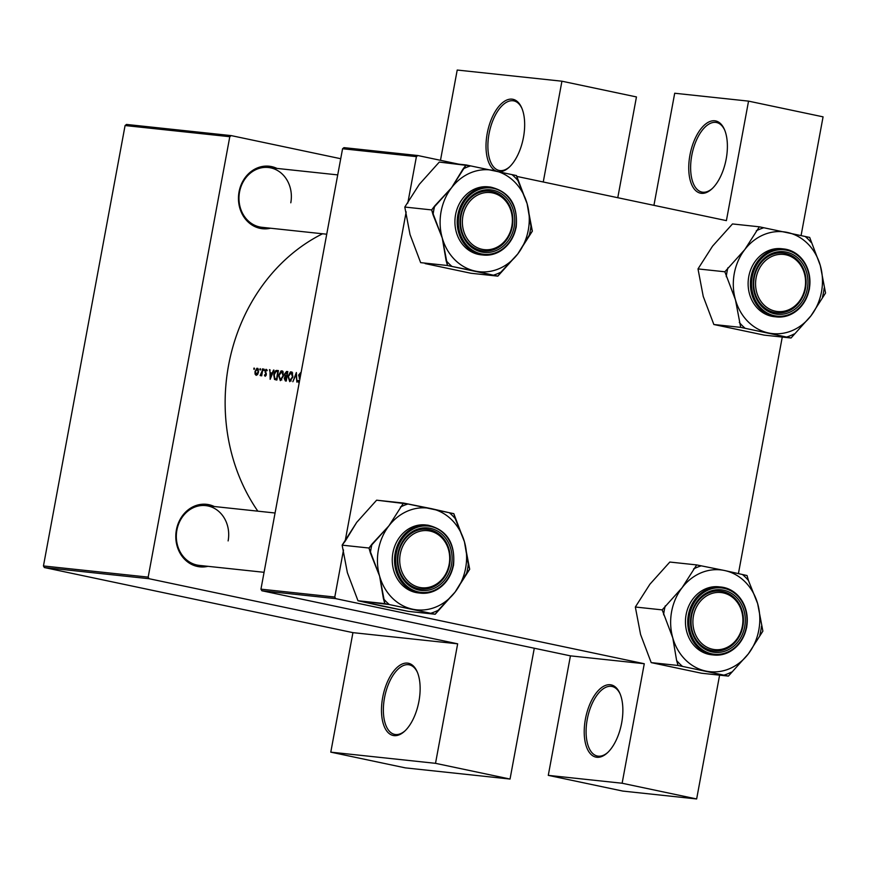 <?xml version="1.0" encoding="UTF-8"?>
<svg xmlns="http://www.w3.org/2000/svg" width="869" height="869" viewBox="0 0 869 869"><rect width="100%" height="100%" fill="white"/><g stroke="black" fill="none" stroke-linecap="round" stroke-linejoin="round"><path stroke-width="1.3" d="M689.943 155.117A36.911 18.151 101.9 0 1 706.03 123.713A36.911 18.151 101.9 0 1 724.388 129.383A36.911 18.151 101.9 0 1 726.191 158.994A36.911 18.151 101.9 0 1 711.82 188.964A36.911 18.151 101.9 0 1 693.343 187.747A36.911 18.151 101.9 0 1 689.943 155.117M724.659 130.035A35.542 17.489 -78.1 0 0 716.567 122.529A35.542 17.489 -78.1 0 0 691.778 155.442A35.542 17.489 -78.1 0 0 701.891 192.071A35.542 17.489 -78.1 0 0 712.33 188.486M585.413 719.076A36.911 18.151 101.9 0 1 601.511 687.661A36.911 18.151 101.9 0 1 619.869 693.332A36.911 18.151 101.9 0 1 621.661 722.943A36.911 18.151 101.9 0 1 607.29 752.923A36.911 18.151 101.9 0 1 588.824 751.696A36.911 18.151 101.9 0 1 585.413 719.076M620.14 693.983A35.542 17.489 -78.1 0 0 612.037 686.477A35.542 17.489 -78.1 0 0 587.248 719.391A35.542 17.489 -78.1 0 0 597.372 756.03A35.542 17.489 -78.1 0 0 607.811 752.435M495.927 170.954A36.911 18.151 101.9 0 1 487.205 133.489A36.911 18.151 101.9 0 1 503.303 102.075A36.911 18.151 101.9 0 1 521.661 107.745A36.911 18.151 101.9 0 1 523.464 137.356A36.911 18.151 101.9 0 1 509.082 167.337A36.911 18.151 101.9 0 1 499.49 171.725M521.932 108.397A35.542 17.489 -78.1 0 0 513.84 100.891A35.542 17.489 -78.1 0 0 489.041 133.804A35.542 17.489 -78.1 0 0 499.164 170.443A35.542 17.489 -78.1 0 0 509.603 166.848M382.686 697.438A36.911 18.151 101.9 0 1 398.784 666.034A36.911 18.151 101.9 0 1 417.142 671.694A36.911 18.151 101.9 0 1 418.934 701.305A36.911 18.151 101.9 0 1 404.563 731.285A36.911 18.151 101.9 0 1 386.097 730.069A36.911 18.151 101.9 0 1 382.686 697.438M417.413 672.345A35.542 17.489 -78.1 0 0 409.31 664.839A35.542 17.489 -78.1 0 0 384.522 697.753A35.542 17.489 -78.1 0 0 394.645 734.392A35.542 17.489 -78.1 0 0 405.084 730.796M207.919 566.327A31.436 27.341 -83.9 0 1 176.396 529.927A31.436 27.341 -83.9 0 1 214.295 506.518M228.123 540.909A30.067 26.146 96.1 0 0 205.703 505.606A30.067 26.146 96.1 0 0 176.896 530.101A30.067 26.146 96.1 0 0 199.316 565.404L264.067 572.313L199.316 565.404M270.585 228.221A31.436 27.341 -83.9 0 1 239.062 191.821A31.436 27.341 -83.9 0 1 276.961 168.423M290.789 202.803A30.067 26.146 96.1 0 0 268.369 167.5A30.067 26.146 96.1 0 0 239.551 191.995A30.067 26.146 96.1 0 0 261.982 227.309L326.733 234.217L261.982 227.309M257.843 511.168A179.068 155.703 -83.9 0 1 228.58 365.273A179.068 155.703 -83.9 0 1 322.562 233.772M299.642 377.689L299.034 375.158L300.239 373.659L300.772 374.257M298.969 381.654L298.219 380.34L297.752 380.883L298.708 382.61M300.544 372.725L298.61 375.093L299.838 379.297M296.905 382.175L296.383 372.508L292.864 381.741L296.047 374.506L296.905 382.175M292.918 376.896L292.049 372.051L290.463 371.878L287.976 376.418L289.735 381.654L292.918 376.896M286.303 381.046A179.068 155.703 -83.9 0 1 287.824 371.595L286.553 371.465L284.576 373.974L285.075 376.483L284.228 378.439L285.38 380.948L286.303 381.046M283.522 375.897L282.653 371.041L281.067 370.878L278.569 375.408L280.329 380.655L283.522 375.897M276.907 380.035A179.068 155.703 -83.9 0 1 278.428 370.596L276.972 370.433C275.44 370.292 274.376 371.736 273.768 374.778L274.506 379.438L276.907 380.035M276.918 379.938L275.951 379.938M269.966 369.738L270.15 379.318L273.963 370.118M267.25 370.227L266.055 369.271L265.078 371.074L265.903 374.582L265.306 375.473L264.828 374.68L264.448 375.245L265.175 376.32L266.327 374.593L265.501 371.074L266.305 370.042L266.859 370.835L267.25 370.227L266.348 370.042L267.25 370.237M266.305 370.042L266.859 370.835M265.295 375.462L266.023 375.614L264.828 374.68M264.382 369.77L263.904 369.043L263.85 370.509L264.382 369.77M261.721 375.832A179.068 155.703 -83.9 0 1 262.883 368.934L262.46 368.891A179.068 155.703 96.1 0 0 262.047 371.204L260.113 375.538L261.46 374.767A179.068 155.703 96.1 0 0 261.308 375.777L261.721 375.832M260.657 369.368L260.179 368.641L260.124 370.118L260.657 369.368M258.538 371.954L257.865 368.402L256.876 368.293L254.986 371.574L255.062 374.083L256.192 375.365L257.68 374.354L258.538 371.954M254.563 368.728L254.085 368L254.03 369.466L254.563 368.728M269.509 369.64L270.129 372.779L272.258 373.007L273.507 370.064M407.789 203.15L416.414 156.626L342.571 148.74L343.983 147.643L417.826 155.529L458.723 164.154M516.729 176.396L726.397 220.628L748.546 101.13L823.073 116.848L801.088 235.499M149.088 578.721L44.362 567.544L43.45 565.958L148.175 577.125L149.088 578.721L457.659 643.82L435.51 763.33L510.038 779.048L534.283 648.231M44.362 567.544L352.933 632.643L457.659 643.82M335.706 598.632L261.862 590.757L260.95 589.16L334.782 597.046L335.706 598.632L644.277 663.731L570.433 655.856L548.285 775.365L622.128 783.241L696.645 798.959L719.597 675.159M738.422 573.594L782.263 337.053M696.645 798.959L622.812 791.083L548.285 775.365M261.862 590.757L570.433 655.856M334.782 597.046L343.505 549.979M345.123 541.246L406.171 211.884M260.95 589.16L342.571 148.74M748.546 101.13L674.702 93.244L653.933 205.345M417.826 155.529L416.414 156.626M622.128 783.241L644.277 663.731M43.45 565.958L125.082 125.538L126.494 124.441L231.208 135.607L340.724 158.723M617.772 197.719L636.456 96.937L561.928 81.208L543.255 181.99M510.038 779.048L405.312 767.87L330.785 752.152L352.933 632.643M148.175 577.125L229.796 136.705L125.082 125.538M440.485 160.309L457.213 70.041L561.928 81.208M231.208 135.607L229.796 136.705M435.51 763.33L330.785 752.152M272.616 373.301L270.129 372.779M270.455 377.472L270.183 373.768L271.867 373.952L270.889 377.57M265.143 375.386L264.448 375.245M265.762 372.301L265.056 372.149M264.372 369.846L263.6 369.683M260.819 375.69L260.113 375.538M261.276 375.104L260.657 374.973M254.552 368.804L253.781 368.641M255.834 374.246L255.062 374.083M257.235 369.064L258.126 371.91L256.246 374.496L257.398 374.735L256.322 374.506L255.41 371.617L257.235 369.064L258.451 369.325L257.376 369.097M260.635 369.444L259.874 369.292M277.83 371.508A179.068 155.703 96.1 0 0 276.614 379.014L274.876 378.569L274.191 374.821L275.897 371.552L278.243 371.595M275.712 378.895L274.876 378.569M281.806 379.959L280.329 379.655L281.795 379.97M281.741 371.682L283.098 375.853L280.448 379.677L278.992 375.462L281.741 371.682L283.272 371.997L281.958 371.726M286.922 376.864L285.075 376.483M287.802 371.726L286.553 371.465M286.01 380.025L284.652 378.46L286.466 376.983A179.068 155.703 96.1 0 0 286.01 380.025L286.433 380.111M286.629 376.016L285.488 375.788L284.999 374.018L287.226 372.519A179.068 155.703 96.1 0 0 286.629 376.016L285.488 375.788M291.137 372.682L292.495 376.853L289.725 380.655L291.202 380.97L289.844 380.676L288.389 376.462L291.137 372.682L292.679 373.007L291.354 372.736M300.859 373.789L300.261 373.659L300.859 373.789M298.404 381.013L297.752 380.883M299.99 378.417L299.218 378.265M492.593 192.918A28.71 24.962 96.1 0 0 462.916 215.957A28.71 24.962 96.1 0 0 482.143 249.316A28.71 24.962 96.1 0 0 511.819 226.277A28.71 24.962 96.1 0 0 492.593 192.918A28.71 24.962 96.1 0 0 462.916 215.957A28.71 24.962 96.1 0 0 482.143 249.316A28.71 24.962 96.1 0 0 511.819 226.277A28.71 24.962 96.1 0 0 492.593 192.918M481.22 250.587A30.067 26.146 -83.9 0 1 460.863 216.946A30.067 26.146 -83.9 0 1 489.888 191.137A30.067 26.146 -83.9 0 1 492.169 191.506A30.067 26.146 -83.9 0 1 512.536 225.136A30.067 26.146 -83.9 0 1 483.501 250.945A30.067 26.146 -83.9 0 1 481.22 250.587A30.067 26.146 -83.9 0 1 460.863 216.946A30.067 26.146 -83.9 0 1 489.888 191.137A30.067 26.146 96.1 0 0 461.081 215.642A30.067 26.146 96.1 0 0 483.501 250.945A30.067 26.146 96.1 0 0 512.319 226.451A30.067 26.146 96.1 0 0 489.888 191.137A30.067 26.146 -83.9 0 1 492.169 191.506A30.067 26.146 -83.9 0 1 512.536 225.136A30.067 26.146 -83.9 0 1 483.501 250.945A30.067 26.146 -83.9 0 1 481.22 250.587M442.267 237.997A51.184 44.504 -83.9 0 1 441.083 211.623A51.184 44.504 -83.9 0 1 451.576 187.715L431.643 209.918L442.267 237.997L447.502 265.512L497.85 276.136L517.783 253.933L532.349 231.165L527.103 203.65L516.49 175.571L466.142 164.947L451.576 187.715A51.184 44.504 -83.9 0 1 494.005 170.541A51.184 44.504 -83.9 0 1 527.103 203.65A51.184 44.504 -83.9 0 1 517.783 253.933A51.184 44.504 -83.9 0 1 475.365 271.106L493.364 275.191A56.659 49.261 96.1 0 0 500.924 272.127L517.783 253.933L529.275 235.173A56.659 49.261 96.1 0 0 530.937 226.212L527.103 203.65L517.902 180.524A56.659 49.261 96.1 0 0 512.004 174.626L470.629 165.892A56.659 49.261 96.1 0 0 463.068 168.955L451.576 187.715L434.728 205.91A56.659 49.261 96.1 0 0 433.74 210.363A56.659 49.261 96.1 0 0 433.066 214.871L442.267 237.997A51.184 44.504 96.1 0 0 475.365 271.106L451.989 266.457A56.659 49.261 96.1 0 1 446.09 260.559L447.502 265.512L451.989 266.457A56.659 49.261 96.1 0 1 446.09 260.559L442.267 237.997A51.184 44.504 -83.9 0 1 441.083 211.623A51.184 44.504 -83.9 0 1 451.576 187.715A51.184 44.504 -83.9 0 1 494.005 170.541A51.184 44.504 -83.9 0 1 527.103 203.65A51.184 44.504 -83.9 0 1 517.783 253.933A51.184 44.504 -83.9 0 1 475.365 271.106A51.184 44.504 96.1 0 1 442.267 237.997M460.592 215.469A31.436 27.341 -83.9 0 1 493.092 190.235A31.436 27.341 -83.9 0 1 514.155 226.766A31.436 27.341 -83.9 0 1 481.643 251.999A31.436 27.341 -83.9 0 1 460.592 215.469A31.436 27.341 -83.9 0 1 493.092 190.235A31.436 27.341 -83.9 0 1 514.155 226.766A31.436 27.341 -83.9 0 1 481.643 251.999A31.436 27.341 -83.9 0 1 460.592 215.469M455.573 214.686A34.173 29.709 96.1 0 0 481.057 254.813A34.173 29.709 96.1 0 1 455.573 214.686A34.173 29.709 96.1 0 1 488.313 186.846A34.173 29.709 96.1 0 0 455.573 214.686M420.65 262.644L410.038 234.565L404.802 207.05L431.643 209.918L433.066 214.871A56.659 49.261 96.1 0 1 433.74 210.363A56.659 49.261 96.1 0 1 434.728 205.91L431.643 209.918L404.802 207.05L419.358 184.282L439.29 162.079L466.142 164.947L463.068 168.955A56.659 49.261 96.1 0 1 470.629 165.892L439.29 162.079L419.358 184.282L404.802 207.05L410.038 234.565L420.65 262.644L447.502 265.512L420.65 262.644M470.998 273.268L497.85 276.136L500.924 272.127A56.659 49.261 96.1 0 1 493.364 275.191L497.85 276.136L470.998 273.268L425.147 263.589L470.998 273.268M429.927 531.024A28.71 24.962 96.1 0 0 400.251 554.053A28.71 24.962 96.1 0 0 419.477 587.411A28.71 24.962 96.1 0 0 449.154 564.372A28.71 24.962 96.1 0 0 429.927 531.024A28.71 24.962 96.1 0 0 400.251 554.053A28.71 24.962 96.1 0 0 419.477 587.411A28.71 24.962 96.1 0 0 449.154 564.372A28.71 24.962 96.1 0 0 429.927 531.024M418.554 588.682A30.067 26.146 -83.9 0 1 398.198 555.052A30.067 26.146 -83.9 0 1 427.222 529.243A30.067 26.146 -83.9 0 1 429.503 529.601A30.067 26.146 -83.9 0 1 449.87 563.242A30.067 26.146 -83.9 0 1 420.846 589.052A30.067 26.146 -83.9 0 1 418.554 588.682A30.067 26.146 -83.9 0 1 398.198 555.052A30.067 26.146 -83.9 0 1 427.222 529.243A30.067 26.146 96.1 0 0 398.415 553.738A30.067 26.146 96.1 0 0 420.846 589.052A30.067 26.146 96.1 0 0 449.653 564.546A30.067 26.146 96.1 0 0 427.222 529.243A30.067 26.146 -83.9 0 1 429.503 529.601A30.067 26.146 -83.9 0 1 449.87 563.242A30.067 26.146 -83.9 0 1 420.846 589.052A30.067 26.146 -83.9 0 1 418.554 588.682M345.21 541.148L356.692 522.388L376.625 500.186L403.477 503.053L388.921 525.821L368.988 548.024L379.601 576.104L384.837 603.618L435.195 614.242L455.117 592.039L469.684 569.271L464.437 541.756A51.184 44.504 -83.9 0 1 465.621 568.13A51.184 44.504 -83.9 0 1 455.117 592.039A51.184 44.504 -83.9 0 1 412.699 609.212A51.184 44.504 -83.9 0 1 379.601 576.104A51.184 44.504 -83.9 0 1 388.921 525.821A51.184 44.504 -83.9 0 1 431.339 508.647L403.477 503.053L388.921 525.821L372.062 544.016A56.659 49.261 96.1 0 0 370.4 552.977L379.601 576.104L383.425 598.654A56.659 49.261 96.1 0 0 389.334 604.563L430.698 613.286A56.659 49.261 96.1 0 0 438.269 610.223L455.117 592.039L466.61 573.279A56.659 49.261 96.1 0 0 467.598 568.826A56.659 49.261 96.1 0 0 468.272 564.307L464.437 541.756L453.824 513.677L407.963 503.998A56.659 49.261 96.1 0 0 400.403 507.061A56.659 49.261 96.1 0 1 407.963 503.998L376.625 500.186L356.692 522.388L342.136 545.156L368.988 548.024L370.4 552.977A56.659 49.261 96.1 0 1 372.062 544.016L368.988 548.024L342.136 545.156L345.21 541.148M451.489 564.872A31.436 27.341 -83.9 0 1 418.977 590.094A31.436 27.341 -83.9 0 1 397.926 553.564A31.436 27.341 -83.9 0 1 430.427 528.33A31.436 27.341 -83.9 0 1 451.489 564.872A31.436 27.341 -83.9 0 1 418.977 590.094A31.436 27.341 -83.9 0 1 397.926 553.564A31.436 27.341 -83.9 0 1 430.427 528.33A31.436 27.341 -83.9 0 1 451.489 564.872M425.647 524.952A34.173 29.709 96.1 0 0 392.907 552.793A34.173 29.709 96.1 0 0 418.391 592.908A34.173 29.709 96.1 0 1 392.907 552.793A34.173 29.709 96.1 0 1 425.647 524.952L427.928 525.191C446.916 529.742 455.454 543.114 453.52 565.317C448.621 584.033 437.672 593.31 420.672 593.158A34.173 29.709 -83.9 0 1 395.189 553.032A34.173 29.709 -83.9 0 1 427.928 525.191C446.916 529.742 455.454 543.114 453.52 565.317C448.621 584.033 437.672 593.31 420.672 593.158A34.173 29.709 -83.9 0 1 395.189 553.032A34.173 29.709 -83.9 0 1 427.928 525.191L425.647 524.952M408.343 611.374L435.195 614.242L438.269 610.223A56.659 49.261 96.1 0 1 430.698 613.286L435.195 614.242L408.343 611.374L380.481 605.769L357.985 600.751L389.334 604.563A56.659 49.261 96.1 0 1 383.425 598.654L384.837 603.618L357.985 600.751L347.372 572.66L342.136 545.156L347.372 572.66L357.985 600.751L408.343 611.374M464.437 541.756A51.184 44.504 96.1 0 0 431.339 508.647L449.338 512.732A56.659 49.261 96.1 0 1 455.247 518.63L453.824 513.677L449.338 512.732A56.659 49.261 96.1 0 1 455.247 518.63L464.437 541.756A51.184 44.504 -83.9 0 1 465.621 568.13A51.184 44.504 -83.9 0 1 455.117 592.039A51.184 44.504 -83.9 0 1 412.699 609.212A51.184 44.504 -83.9 0 1 379.601 576.104A51.184 44.504 -83.9 0 1 388.921 525.821A51.184 44.504 -83.9 0 1 431.339 508.647A51.184 44.504 96.1 0 1 464.437 541.756M467.598 568.826A56.659 49.261 96.1 0 0 468.272 564.307L469.684 569.271L466.61 573.279A56.659 49.261 96.1 0 0 467.598 568.826M398.415 553.738A30.067 26.146 96.1 0 0 420.846 589.052A30.067 26.146 96.1 0 0 449.653 564.546A30.067 26.146 96.1 0 0 427.222 529.243A30.067 26.146 96.1 0 0 398.415 553.738M512.319 226.451A30.067 26.146 96.1 0 0 489.888 191.137A30.067 26.146 96.1 0 0 461.081 215.642A30.067 26.146 96.1 0 0 483.501 250.945A30.067 26.146 96.1 0 0 512.319 226.451M516.49 175.571L512.004 174.626A56.659 49.261 96.1 0 1 517.902 180.524L516.49 175.571M532.349 231.165L530.937 226.212A56.659 49.261 96.1 0 1 529.275 235.173L532.349 231.165M712.678 649.273A28.71 24.962 96.1 0 0 742.365 626.234A28.71 24.962 96.1 0 0 723.138 592.875A28.71 24.962 96.1 0 0 693.451 615.915A28.71 24.962 96.1 0 0 712.678 649.273M722.715 591.463A30.067 26.146 -83.9 0 1 743.071 625.104A30.067 26.146 -83.9 0 1 714.046 650.903A30.067 26.146 -83.9 0 1 711.765 650.544A30.067 26.146 -83.9 0 1 691.398 616.914A30.067 26.146 -83.9 0 1 720.423 591.105A30.067 26.146 -83.9 0 1 722.715 591.463M728.396 676.093L701.544 673.236L651.196 662.612L640.583 634.522L635.337 607.018L649.893 584.24L669.825 562.047L696.677 564.915L682.122 587.683L662.189 609.886L672.802 637.965L676.625 660.516L678.048 665.469L728.396 676.093L748.328 653.901L762.884 631.122L757.649 603.618A51.184 44.504 -83.9 0 1 758.822 629.992A51.184 44.504 -83.9 0 1 748.328 653.901A51.184 44.504 -83.9 0 1 705.9 671.074A51.184 44.504 -83.9 0 1 672.802 637.965A51.184 44.504 -83.9 0 1 682.122 587.683A51.184 44.504 -83.9 0 1 724.54 570.509L696.677 564.915M759.81 635.141A56.659 49.261 96.1 0 0 760.799 630.688A56.659 49.261 96.1 0 0 761.472 626.169M744.69 626.723A31.436 27.341 -83.9 0 1 712.178 651.956A31.436 27.341 -83.9 0 1 691.127 615.426A31.436 27.341 -83.9 0 1 723.627 590.192A31.436 27.341 -83.9 0 1 744.69 626.723M691.615 615.6A30.067 26.146 96.1 0 0 714.046 650.903A30.067 26.146 96.1 0 0 742.854 626.408A30.067 26.146 96.1 0 0 720.423 591.105A30.067 26.146 96.1 0 0 691.615 615.6M746.612 627.179A34.173 29.709 -83.9 0 1 713.873 655.009C730.883 655.172 741.822 645.895 746.721 627.179C748.654 604.976 740.116 591.604 721.129 587.053L718.848 586.814A34.173 29.709 96.1 0 0 686.108 614.644A34.173 29.709 96.1 0 0 711.592 654.77L713.873 655.009A34.173 29.709 -83.9 0 1 688.389 614.894A34.173 29.709 -83.9 0 1 721.129 587.053A34.173 29.709 -83.9 0 1 746.623 627.146M748.448 580.492L747.036 575.539L724.54 570.509A51.184 44.504 96.1 0 1 757.649 603.618L748.448 580.492A56.659 49.261 96.1 0 0 742.539 574.583M651.196 662.612L678.048 665.469M635.337 607.018L662.189 609.886M665.263 605.867A56.659 49.261 96.1 0 0 663.601 614.839M676.625 660.516A56.659 49.261 96.1 0 0 682.534 666.425M723.899 675.148A56.659 49.261 96.1 0 0 731.47 672.085M701.174 565.86A56.659 49.261 96.1 0 0 693.603 568.923M775.344 311.178A28.71 24.962 96.1 0 0 805.02 288.139A28.71 24.962 96.1 0 0 785.793 254.78A28.71 24.962 96.1 0 0 756.117 277.819A28.71 24.962 96.1 0 0 775.344 311.178M785.37 253.368A30.067 26.146 -83.9 0 1 805.737 286.998A30.067 26.146 -83.9 0 1 776.712 312.807A30.067 26.146 -83.9 0 1 774.42 312.449A30.067 26.146 -83.9 0 1 754.064 278.808A30.067 26.146 -83.9 0 1 783.088 252.998A30.067 26.146 -83.9 0 1 785.37 253.368M735.467 299.859A51.184 44.504 -83.9 0 1 734.283 273.485A51.184 44.504 -83.9 0 1 744.787 249.577L724.855 271.78L735.467 299.859L740.703 327.374L791.051 337.998L810.983 315.795L825.55 293.027L820.303 265.512L809.691 237.433L759.343 226.809L744.787 249.577A51.184 44.504 -83.9 0 1 787.205 232.403A51.184 44.504 -83.9 0 1 820.303 265.512A51.184 44.504 -83.9 0 1 810.983 315.795A51.184 44.504 -83.9 0 1 768.565 332.968A51.184 44.504 96.1 0 1 735.467 299.859M727.929 267.771A56.659 49.261 96.1 0 0 726.94 272.214A56.659 49.261 96.1 0 0 726.267 276.733M753.792 277.32A31.436 27.341 -83.9 0 1 786.293 252.097A31.436 27.341 -83.9 0 1 807.355 288.627A31.436 27.341 -83.9 0 1 774.844 313.861A31.436 27.341 -83.9 0 1 753.792 277.32M805.52 288.312A30.067 26.146 96.1 0 0 783.088 252.998A30.067 26.146 96.1 0 0 754.281 277.493A30.067 26.146 96.1 0 0 776.712 312.807A30.067 26.146 96.1 0 0 805.52 288.312M809.278 289.073A34.173 29.709 -83.9 0 1 776.538 316.913C793.538 317.066 804.488 307.789 809.387 289.073C811.32 266.881 802.782 253.498 783.795 248.958L781.513 248.708A34.173 29.709 96.1 0 0 748.774 276.548A34.173 29.709 96.1 0 0 774.257 316.664L776.538 316.913A34.173 29.709 -83.9 0 1 751.055 276.787A34.173 29.709 -83.9 0 1 783.795 248.958A34.173 29.709 -83.9 0 1 809.289 289.04M791.051 337.998L764.209 335.13L713.851 324.506L703.238 296.427L698.003 268.912L724.855 271.78M713.851 324.506L740.703 327.374M698.003 268.912L712.558 246.144L732.491 223.941L759.343 226.809M822.476 297.035A56.659 49.261 96.1 0 0 824.138 288.063M811.103 242.386A56.659 49.261 96.1 0 0 805.205 236.487M763.829 227.754A56.659 49.261 96.1 0 0 756.269 230.817M739.291 322.41A56.659 49.261 96.1 0 0 745.2 328.319M786.564 337.053A56.659 49.261 96.1 0 0 794.136 333.989M266.305 373.355L265.512 373.181M278.395 370.737L276.972 370.433M516.077 227.211A34.173 29.709 -83.9 0 1 483.338 255.052A34.173 29.709 -83.9 0 1 457.854 214.925A34.173 29.709 -83.9 0 1 490.594 187.096L488.313 186.846L490.594 187.096A34.173 29.709 -83.9 0 0 457.854 214.925A34.173 29.709 -83.9 0 0 483.338 255.052C500.338 255.214 511.287 245.927 516.186 227.211C518.109 205.019 509.582 191.636 490.594 187.096C509.582 191.636 518.109 205.019 516.186 227.211C511.287 245.927 500.338 255.214 483.338 255.052L481.057 254.813L483.338 255.052A34.173 29.709 -83.9 0 0 516.077 227.211M458.951 215.121A33.348 29.003 96.1 0 0 481.296 253.878A33.348 29.003 96.1 0 0 515.784 227.113A33.348 29.003 96.1 0 0 493.44 188.356A33.348 29.003 96.1 0 0 458.951 215.121A33.348 29.003 96.1 0 0 481.296 253.878A33.348 29.003 96.1 0 0 515.784 227.113A33.348 29.003 96.1 0 0 493.44 188.356A33.348 29.003 96.1 0 0 458.951 215.121M453.118 565.208A33.348 29.003 96.1 0 0 430.774 526.451A33.348 29.003 96.1 0 0 396.297 553.227A33.348 29.003 96.1 0 0 418.63 591.985A33.348 29.003 96.1 0 0 453.118 565.208A33.348 29.003 96.1 0 0 430.774 526.451A33.348 29.003 96.1 0 0 396.297 553.227A33.348 29.003 96.1 0 0 418.63 591.985A33.348 29.003 96.1 0 0 453.118 565.208M453.412 565.317A34.173 29.709 -83.9 0 1 420.672 593.158L418.391 592.908L420.672 593.158A34.173 29.709 -83.9 0 0 453.412 565.317M746.319 627.07A33.348 29.003 96.1 0 0 723.975 588.313A33.348 29.003 96.1 0 0 689.497 615.078A33.348 29.003 96.1 0 0 711.83 653.836A33.348 29.003 96.1 0 0 746.319 627.07M752.163 276.983A33.348 29.003 96.1 0 0 774.496 315.74A33.348 29.003 96.1 0 0 808.985 288.964A33.348 29.003 96.1 0 0 786.641 250.207A33.348 29.003 96.1 0 0 752.163 276.983M285.912 375.929L287.031 376.158M268.369 167.5L337.726 174.897L268.369 167.5M275.06 513.003L205.703 505.606L275.06 513.003"/></g></svg>

